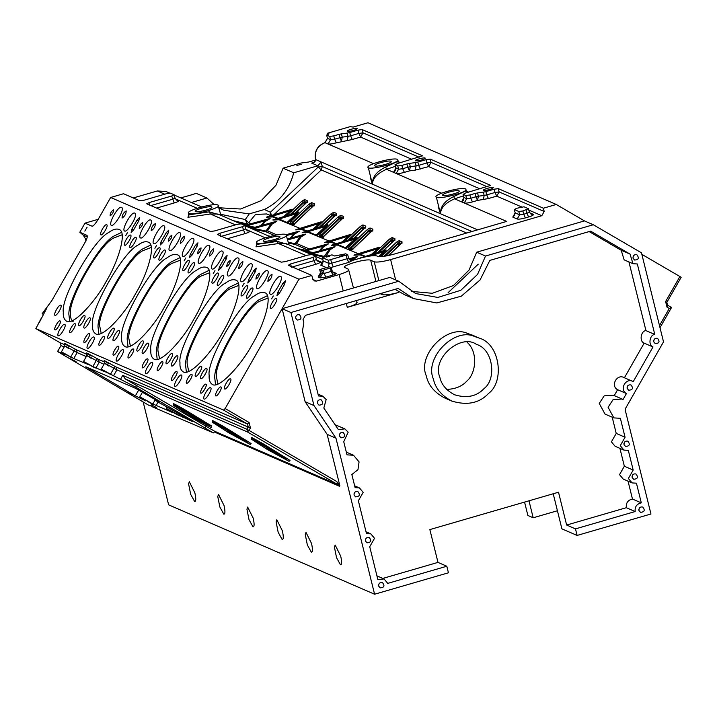 <?xml version="1.0" encoding="UTF-8"?>
<svg xmlns="http://www.w3.org/2000/svg" width="717" height="717" viewBox="0 0 717 717"><rect width="100%" height="100%" fill="white"/><g stroke="black" fill="none" stroke-linecap="round" stroke-linejoin="round"><path stroke-width="1.08" d="M340.055 433.319L339.356 434.914M339.428 435.945C339.473 433.229 340.745 432.091 343.264 432.521C345.782 435.757 345.02 437.513 340.969 437.8L339.428 435.945M366.037 538.324L365.347 539.919M365.41 540.95C365.455 538.234 366.737 537.096 369.246 537.526C371.773 540.761 371.003 542.518 366.961 542.805L365.41 540.95M639.546 507.833L638.847 509.428M638.919 510.459C638.964 507.744 640.245 506.605 642.755 507.036C645.273 510.262 644.511 512.028 640.469 512.314L638.919 510.459M624.624 441.959L623.924 443.563M623.996 444.594C624.041 441.869 625.323 440.731 627.832 441.17C630.351 444.397 629.589 446.153 625.547 446.449L623.996 444.594M654.343 339.159L653.653 340.754M653.716 341.785C653.761 339.069 655.042 337.931 657.552 338.37C660.079 341.597 659.308 343.353 655.266 343.64L653.716 341.785M296.291 315.561L295.601 317.156M295.664 318.187C295.709 315.471 296.99 314.333 299.5 314.772C302.027 317.998 301.265 319.755 297.214 320.051L295.664 318.187M633.658 255.557L632.959 257.161M633.03 258.192C633.075 255.467 634.348 254.329 636.866 254.768C639.385 257.995 638.623 259.751 634.572 260.047L633.03 258.192M627.769 385.737L627.079 387.341M627.142 388.372C627.187 385.647 628.468 384.509 630.987 384.948C633.505 388.175 632.744 389.931 628.692 390.227L627.142 388.372M632.744 474.779L632.053 476.375M632.116 477.405C632.161 474.69 633.443 473.543 635.952 473.982C638.48 477.208 637.709 478.974 633.667 479.261L632.116 477.405M379.266 583.396L378.567 585M378.63 586.031C378.684 583.306 379.956 582.168 382.475 582.607C384.993 585.834 384.231 587.59 380.18 587.886L378.63 586.031M354.673 492.382L353.974 493.977M354.037 495.008C354.09 492.292 355.363 491.154 357.882 491.593C360.4 494.82 359.638 496.576 355.587 496.863L354.037 495.008M318.043 400.669L317.353 402.264M317.416 403.295C317.461 400.579 318.742 399.441 321.252 399.871C323.779 403.106 323.008 404.863 318.966 405.15L317.416 403.295M214.159 431.885L339.508 486.287L339.858 485.776L327.131 434.35L305.119 401.699L282.104 308.686L389.887 277.398L398.724 281.234L415.663 293.54L437.863 297.438L460.807 290.295L477.558 274.405L485.517 256.032L593.3 224.744L641.482 252.823L663.512 341.857L625.466 408.565L625.242 410.115L650.955 513.999L577.104 535.438L575.482 528.877L635.181 511.544C634.688 506.802 636.732 503.908 641.303 502.877L636.436 483.186L632.071 482.917L628.379 478.49L633.183 470.056L628.316 450.375L623.951 450.106L620.259 445.678L625.063 437.245L620.375 418.298L613.842 417.894L608.088 407.274L613.044 399.692L622.042 399.002L623.037 399.512L626.443 393.543C618.905 389.591 626.084 377.017 633.236 381.623L653.008 346.965C648.034 345.451 649.557 334.74 654.782 334.445L637.341 263.973L632.986 263.704L630.028 254.087L590.647 231.143L489.845 260.405L480.049 279.988L461.309 296.175L436.805 302.941L413.476 298.577L398.114 288.449L305.433 315.355L303.031 319.567L303.847 322.847L302.44 331.12L318.482 395.954L322.847 396.214L326.163 399.53L323.833 408.045L338.388 429.635L344.85 428.865L348.175 432.181L343.739 441.726L346.992 454.856L353.526 455.25L359.074 461.891L357.971 469.68L351.859 474.537L355.112 487.668L359.468 487.927L363.169 492.364L358.357 500.789L366.477 533.609L370.841 533.869L374.534 538.297L369.73 546.73L377.85 579.542L384.061 578.951L387.763 583.378L446.816 566.233L448.439 572.793L374.588 594.232L335.968 438.186L313.965 405.535L290.941 312.522L398.724 281.234M413.476 298.577L404.639 294.741L395.049 289.336M411.343 291.398L432.315 293.289L453.458 285.536L469.035 270.085L476.68 252.196L584.463 220.908L593.3 224.744M476.68 252.196L485.517 256.032M339.858 485.776L336.73 481.51L249.095 430.442L246.854 429.214L247.544 432.001L250.457 428.058L249.077 422.483L225.147 408.547L282.104 308.686L290.941 312.522M305.119 401.699L313.965 405.535M327.131 434.35L335.968 438.186M382.824 578.413L437.979 562.397L446.816 566.233M335.072 424.706L344.85 428.865M632.986 263.704L624.149 259.868L621.182 250.251L630.028 254.087M621.182 250.251L589.141 231.582M614.2 395.676L617.597 389.707C610.068 385.755 617.238 373.181 624.399 377.787L644.171 343.129C639.197 341.615 640.711 330.904 645.945 330.609L654.782 334.445M645.945 330.609L628.952 261.956M644.171 343.129L653.008 346.965M617.597 389.707L626.443 393.543M623.736 377.456L633.236 381.623M613.842 417.894L604.996 414.059L599.251 403.438L604.198 395.856L613.196 395.166L622.042 399.002M623.951 450.106L615.114 446.27L611.413 441.842L616.226 433.409L625.063 437.245M616.226 433.409L612.21 417.195M632.071 482.917L623.234 479.081L619.533 474.654L624.346 466.22L633.183 470.056M624.346 466.22L619.927 448.358M437.979 562.397L429.859 529.585L558.516 492.229L566.636 525.041L626.335 507.708C625.851 502.967 627.895 500.072 632.466 499.041L641.303 502.877M632.466 499.041L628.047 481.17M626.335 507.708L635.181 511.544M566.636 525.041L575.482 528.877M528.868 210.099L541.801 215.709L390.622 259.599C382.636 261.75 377.169 262.485 374.22 261.804L378.872 280.598M541.801 215.709L544.203 211.488L499.122 191.923L495.026 192.479L496.72 196.144L499.122 191.923L498.315 188.643L494.21 189.198L495.026 192.479L486.709 194.89L488.402 198.555L496.72 196.144L521.591 206.935M498.315 188.643L543.396 208.208L544.203 211.488M543.396 208.208L556.258 204.47L584.463 220.908M641.858 254.356L679.895 276.52L665.609 301.552L666.989 307.127L669.266 308.453L659.488 325.59M282.104 308.686L298.935 279.182L311.805 275.445L288.288 265.245L290.627 263.928L313.141 257.385L313.947 260.674L291.434 267.208L290.627 263.928M344.492 267.298L348.489 269.269C349.806 270.434 346.696 272.191 339.159 274.539L316.645 281.073L314.467 280.947L312.612 278.734L311.805 275.445M356.609 302.081C357.926 303.246 354.816 305.003 347.279 307.351L398.742 292.411C390.765 294.57 385.289 295.305 382.34 294.615L380.153 293.665M444.746 397.998C434.377 392.513 428.228 385.128 426.292 375.86C417.007 355.085 447.291 323.914 467.511 333.432L472.118 335.027M446.7 389.394C455.376 389.089 462.08 386.329 466.794 381.112C475.9 373.674 478.463 352.361 467.134 342.314M577.104 535.438L561.895 528.841L553.219 493.762M528.985 500.798L533.188 517.782L557.423 510.746M533.188 517.782L527.882 515.478L524.566 502.088M439.799 377.061C441.34 384.473 446.261 390.38 454.56 394.771C466.875 398.5 476.697 396.438 484.02 388.587C496.935 379.105 493.126 349.018 476.455 344.393C461.103 333.253 431.571 358.088 439.799 377.061M433.364 378.935C424.079 358.15 454.363 326.979 474.582 336.506L479.189 338.092C500.027 343.873 504.795 381.489 488.644 393.337C479.485 403.151 467.215 405.732 451.818 401.072C441.448 395.578 435.3 388.202 433.364 378.935M314.27 162.257L311.671 163.091C314.413 162.687 315.686 161.495 315.489 159.488L315.453 159.335M273.822 214.795L321.261 169.929L318.178 167.07L322.274 166.523L321.144 161.943L315.489 159.488C314.351 151.341 317.55 145.721 325.106 142.629L327.508 138.417L326.629 135.065L327.472 138.256M329.703 136.436L330.519 139.716L334.615 139.17L336.309 142.835L347.207 140.577L348.05 136.364L342.251 137.144L341.435 133.864L338.908 134.411L341.409 141.357L342.251 137.144L334.615 139.17L333.799 135.889L329.703 136.436L326.701 135.137L329.031 133.819L327.615 133.201L350.129 126.667L353.185 127.061L367.982 122.768L556.258 204.47M370.492 178.049L372.41 184.197L368.35 167.787C371.729 169.983 400.391 162.508 397.827 159.882C397.039 156.324 367.355 163.879 367.83 167.303M395.901 161.827L398.742 162.024L398.15 161.191L385.692 167.034C376.613 171.363 372.186 177.081 372.41 184.197L321.144 161.943L317.855 165.779L293.71 172.788L283.098 168.19L275.982 185.264L261.266 200.59L240.527 209.014L219.061 207.778M225.147 408.547L223.596 410.106L247.526 424.043L248.216 426.83L246.854 429.214L122.75 375.358L125.305 378.943L214.069 430.953M45.664 309.448L42.106 313.795L51.893 300.504L85.198 242.113C87.169 238.411 87.725 236.144 86.882 235.293L87.124 235.499M374.588 594.232L168.629 504.849L143.185 402.022M152.138 406.306L148.715 405.239L67.488 357.38M194.845 492.794C196.144 498.656 196.073 501.559 194.63 501.488L190.677 494.345L188.589 483.867L189.315 481.752L194.845 492.794M224.009 505.458C225.308 511.32 225.237 514.214 223.794 514.152L219.841 507.009L217.762 496.531L218.488 494.416L224.009 505.458M253.182 518.113C254.481 523.975 254.41 526.878 252.967 526.807L249.014 519.664L246.935 509.187L247.661 507.071L253.182 518.113M282.355 530.777C283.654 536.639 283.582 539.534 282.139 539.471L278.178 532.328L276.099 521.851L276.825 519.735L282.355 530.777M311.519 543.432C312.818 549.294 312.746 552.198 311.303 552.126L307.351 544.983L305.272 534.506L305.998 532.39L311.519 543.432M340.692 556.096C341.991 561.958 341.919 564.853 340.476 564.79L336.524 557.647L334.445 547.17L335.171 545.054L340.692 556.096M67.443 357.362L57.602 351.545L60.999 345.576L64.225 346.983M152.255 406.781L213.048 432.736L213.576 432.898L214.598 431.114M87.107 227.164L84.821 231.125L87.107 227.164M92.995 225.945L92.457 226.214M98.193 219.312L84.991 223.139L92.063 226.214C93.434 226.142 95.621 223.587 98.641 218.551L110.66 197.471L123.53 193.733L139.788 200.796L143.893 200.249L166.407 193.707L170.503 193.16L174.159 194.8L174.975 198.08L172.519 199.29L150.005 205.833L149.19 202.544L146.743 203.753M191.242 194.952L180.783 197.892M191.251 194.961L191.735 194.71L191.251 194.961M214.249 204.73L206.908 197.991L196.306 193.384L191.735 194.71M206.908 197.991L191.394 202.499M87.017 235.373L79.811 232.227L83.28 235.194L85.368 238.627L85.968 241.046M48.774 336.148L49.616 336.64M679.895 276.52L681.15 277.309L666.864 302.341L665.609 301.552M49.061 336.318L35.85 328.619L41.389 318.016M49.294 336.452L60.47 342.986L60.999 345.576L57.521 351.518L65.623 354.709C58.982 350.577 60.694 351.321 70.759 356.932L73.752 358.554L77.149 352.594L86.318 356.573M315.489 160.061L308.893 161.979L300.683 163.082L283.098 168.19M296.883 165.466L301.239 164.301L296.883 165.466M293.71 172.788C289.435 189.611 279.657 201.844 264.394 209.498L249.238 213.899L223.847 210.287L219.097 207.903M84.991 223.139L79.811 232.227M327.911 134.402L327.615 133.201M133.237 197.955L157.319 190.964L164.749 194.19M169.714 193.088L166.03 191.493L157.319 190.964M326.36 257.071L329.641 256.193L326.36 257.071M339.293 256.39L344.527 254.983L339.293 256.39M442.846 195.463L442.559 195.185C442.29 193.285 458.781 189.091 459.221 191.063C460.646 192.523 444.728 196.682 442.846 195.463M263.533 241.118L263.238 240.849C262.978 238.949 279.469 234.755 279.908 236.727C281.333 238.187 265.407 242.337 263.533 241.118M195.472 211.578L195.176 211.309C194.916 209.409 211.407 205.214 211.847 207.186C213.263 208.647 197.345 212.797 195.472 211.578M374.785 165.923L374.498 165.654C374.229 163.754 390.72 159.55 391.159 161.531C392.584 162.992 376.658 167.142 374.785 165.923M385.692 167.034L386.517 169.284L395.399 166.326M438.553 207.598L440.471 213.738L372.41 184.197C372.715 178.246 377.411 173.272 386.517 169.284L396.169 173.478C397.648 173.819 400.382 173.451 404.37 172.376L409.479 170.888L410.312 166.676L407.776 167.231L409.479 170.888L415.277 170.117L428.658 166.604L431.06 162.392L426.965 162.938L428.658 166.604L479.942 188.858M220.146 214.975L209.212 211.865L210.422 214.007L218.031 214.06M465.978 191.403L466.803 191.564L466.211 190.731L453.753 196.566C444.674 200.894 440.247 206.621 440.471 213.738L436.411 197.327C439.79 199.523 468.452 192.048 465.889 189.422C465.1 185.864 435.416 193.42 435.891 196.834M453.753 196.566L454.578 198.824L463.46 195.866M477.621 229.861L440.471 213.738C440.776 207.778 445.481 202.812 454.578 198.824L464.24 203.01C465.709 203.359 468.443 202.992 472.44 201.916L477.54 200.428L478.373 196.216L475.846 196.763L477.54 200.428L488.402 198.555M288.207 244.515L277.273 241.405L278.483 243.547L286.101 243.601L311.142 254.463M257.098 242.991C261.436 245.447 291.971 236.574 286.047 234.584C281.709 232.129 251.174 240.993 257.098 242.991L256.578 242.498L256.776 244.829L257.43 244.3M288.987 244.855L286.047 234.584M189.037 213.451C193.375 215.907 223.91 207.043 217.986 205.044C213.648 202.588 183.113 211.452 189.037 213.451L188.517 212.958L188.705 215.288L189.36 214.759M220.926 215.315L217.986 205.044M415.457 160.841L415.286 160.68C415.125 159.541 425.011 157.023 425.28 158.206C423.003 159.882 419.723 160.76 415.457 160.841M483.518 190.381L483.348 190.22C483.186 189.073 493.072 186.563 493.341 187.737C491.064 189.422 487.793 190.301 483.518 190.381M347.395 131.301L347.216 131.139C347.064 130.001 356.949 127.483 357.218 128.666C354.942 130.351 351.662 131.229 347.395 131.301M251.022 223.686L248.682 222.664L245.322 219.536L247.114 223.614L248.682 222.664L255.548 214.428L266.751 213.953L270.82 215.718M271.564 215.485L270.399 212.25L270.085 215.396M466.668 233.034L321.261 169.929L322.274 166.523L471.992 231.492M448.098 292.67L478.257 264.161M379.84 256.614L384.393 252.312L386.239 250.072L385.576 250.206M373.01 254.042L379.526 247.159L371.209 254.598M355.22 239.648L357.075 237.417L356.412 237.551L345.388 247.795L337.393 244.336L331.317 245.357L337.456 245.089L337.393 244.336L354.601 239.084L355.22 239.648L346.006 248.369L345.388 247.795M343.846 241.387L350.353 234.495L342.036 241.943M326.047 226.993L325.428 226.42L316.215 235.131L316.833 235.705L326.047 226.993L327.902 224.753L327.239 224.887M314.673 228.723L321.18 221.84L312.863 229.279M296.883 214.329L298.729 212.098L298.066 212.232L287.051 222.476L279.056 219.017L272.971 220.038L279.11 219.769L279.056 219.017L296.264 213.765L296.883 214.329L287.669 223.05L287.051 222.476M285.5 216.068L290.34 211.497L292.195 209.256L291.532 209.391M262.171 225.255L265.29 221.472L270.148 218.551L264.707 220.881L261.042 225.568M276.896 234.916L267.513 230.838L271.833 224.313L276.69 221.392L271.241 223.713L265.917 231.044L253.917 228.49L251.022 228.463L276.511 221.32L250.842 228.382L275.74 221.517M291.344 237.91L294.463 234.136L299.312 231.215L293.871 233.536L290.206 238.223M309.359 249.005L296.677 243.502L301.006 236.977L305.854 234.056L300.414 236.377L295.09 243.699L288.351 242.265M320.508 250.574L323.636 246.791L328.485 243.87L323.044 246.2L319.379 250.887M325.993 256.22L330.178 249.633L335.027 246.711L329.587 249.032L324.254 256.363L312.253 253.809L309.359 253.782L334.848 246.63L309.188 253.701L334.086 246.836M351.706 260.495L357.658 256.534L352.208 258.855L350.73 260.316M362.811 257.475L361.655 257.779M379.696 247.231L353.938 255.18L360.086 254.911L360.024 254.159L355.22 254.652M354.969 254.723L379.526 247.159M350.532 234.576L324.774 242.516L330.913 242.247L330.851 241.495L326.056 241.996M325.796 242.059L350.353 234.495M327.902 224.753L302.144 232.693L308.283 232.425L308.229 231.672L303.425 232.174M303.174 232.236L327.454 224.833L325.428 226.42L308.229 231.672L316.215 235.131M321.359 221.911L295.601 229.861L301.74 229.592L301.687 228.84L296.883 229.332M296.623 229.404L321.18 221.84M292.195 209.256L266.437 217.197L272.577 216.928L272.514 216.175L267.71 216.677M267.459 216.74L291.747 209.337L283.699 216.624M245.474 225.963L247.401 226.393L247.374 225.649L244.479 225.622L269.968 218.479L244.3 225.541L269.207 218.676M252.008 228.804L253.943 229.234L253.917 228.49L271.241 223.713L271.833 224.313M303.811 251.282L305.738 251.712L305.72 250.968L302.816 250.941L328.305 243.798L302.646 250.86L327.544 243.995M310.353 254.123L312.28 254.553L312.253 253.809L329.587 249.032L330.178 249.633M522.89 210.959L518.794 211.515L519.601 214.795L515.182 212.877L512.78 217.09L517.199 219.008L519.601 214.795L523.706 214.24L525.4 217.905L528.617 216.973L526.923 213.308L523.706 214.24L522.89 210.959L528.438 208.71L529.37 212.098L531.1 214.204L533.278 214.338L528.859 212.42M514.833 215.441L514.179 215.772L515.182 212.877L514.367 209.597L516.706 208.28L524.019 206.792L528.438 208.71M518.794 211.515L514.259 209.481L515.12 212.617M344.958 267.737C339.688 265.962 366.835 258.084 370.689 260.262L374.22 261.804M348.489 269.269L353.472 287.974M330.985 267.468L348.767 262.404L352.639 260.379L360.4 258.129C368.386 255.978 373.853 255.243 376.801 255.933L377.68 256.31C380.637 257 386.105 256.265 394.09 254.114L506.668 221.428L464.24 203.01L466.642 198.797L463.926 197.39M419.131 157.211L362.999 132.851L362.184 129.571L358.088 130.118L358.903 133.398L350.586 135.818L352.28 139.483L360.597 137.064L362.999 132.851L358.903 133.398L360.597 137.064L411.872 159.317M483.339 199.649L484.172 195.436L486.709 194.89L485.893 191.609L483.366 192.156L484.172 195.436L478.373 196.216L477.567 192.936L475.03 193.482L475.846 196.763L470.737 198.25L472.44 201.916M469.931 194.961L465.826 195.517L466.642 198.797L470.737 198.25L469.931 194.961L475.03 193.482M463.281 200.258L461.587 201.862L463.989 197.65L463.057 194.253L463.872 197.534L462.985 200.545L463.639 200.213M465.826 195.517L463.173 194.361L465.512 193.043L490.419 185.452M490.473 185.3L430.254 159.111L426.149 159.658L426.965 162.938L418.647 165.349L420.341 169.015M415.277 170.117L416.111 165.905L418.647 165.349L417.832 162.069L415.295 162.616L416.111 165.905L410.312 166.676L409.497 163.395L406.969 163.942L407.776 167.231L402.676 168.71L404.37 172.376M441.573 193.178L396.169 173.478L398.58 169.257L402.676 168.71L401.87 165.43L397.765 165.977L398.58 169.257L395.865 167.85M395.219 170.718L393.525 172.322L395.927 168.11L394.995 164.713L395.811 168.002L394.924 171.005L395.569 170.673M397.765 165.977L395.112 164.829L397.451 163.512L422.358 155.912M422.412 155.759L362.184 129.571M349.771 132.537L347.234 133.084L348.05 136.364L350.586 135.818L349.771 132.537L358.088 130.118M477.567 192.936L483.366 192.156M485.893 191.609L494.21 189.198M333.799 135.889L338.908 134.411M352.639 260.379L350.317 260.163M322.39 263.757L320.759 265.156L323.161 260.943L322.354 257.663L323.752 256.865L331.998 254.858L334.651 256.005L345.719 253.818L347.664 254.669L328.359 260.271L322.283 257.591L323.125 260.782M348.543 258.012L347.727 254.732L348.543 258.012L349.896 259.939M146.86 203.861L210.502 231.483L214.607 230.937L237.121 224.394L241.217 223.847L244.757 225.38L245.689 228.777L243.233 229.978L220.719 236.52L219.913 233.24L217.457 234.441M217.574 234.558L281.216 262.171L285.321 261.624L307.835 255.091L311.94 254.535L315.588 256.184L316.403 259.464L313.947 260.674L315.65 264.34C319.415 263.157 320.965 262.279 320.311 261.705L322.964 262.852M315.471 256.068L313.141 257.385M244.757 225.38L242.427 226.697L219.913 233.24M174.043 194.692L171.713 196.01L149.19 202.544M332.168 270.936L331.317 267.611L323.304 270.192L321.664 270.408L319.719 269.565L329.372 266.76L331.362 267.647L332.168 270.936L333.979 273.105L336.156 273.24L332.885 272.308M319.71 275.776L318.124 277.058L320.069 277.909L325.814 277.138L324.12 273.473L322.48 273.688L320.535 272.845L319.674 269.52L320.508 272.738M401.87 165.43L406.969 163.942M409.497 163.395L415.295 162.616M417.832 162.069L426.149 159.658M341.435 133.864L347.234 133.084M290.34 211.497L289.722 210.923L272.514 216.175L278.008 218.353M291.523 209.409L292.016 209.176M265.29 221.472L264.707 220.881L247.374 225.649L254.911 227.253M319.513 224.152L318.895 223.579L301.687 228.84L307.181 231.017M294.463 234.136L293.871 233.536L286.683 235.517M301.006 236.977L300.414 236.377L287.759 239.863M327.239 224.905L327.723 224.681M348.677 236.816L348.059 236.243L330.851 241.495L336.345 243.672M323.636 246.791L323.044 246.2L305.72 250.968L313.248 252.572M377.85 249.471L377.232 248.898L360.024 254.159L365.518 256.336M352.8 259.455L352.208 258.855L349.484 259.608M384.393 252.312L383.774 251.739L378.684 256.552M386.239 250.072L383.774 251.739L369.578 256.077M385.576 250.224L360.31 257.941L386.069 250M313.517 205.716L312.02 205.071L310.676 205.86L311.913 206.998L311.689 202.642L309 204.211L291.156 221.087L289.883 223.274L292.715 224.493L295.404 222.933L313.239 206.057L314.521 203.87L311.689 202.642M306.446 202.651L304.949 202.006L303.605 202.786L304.842 203.933L304.617 199.577L301.929 201.145L286.459 215.772M335.61 215.306L334.122 214.661L332.778 215.45L334.014 216.588L333.79 212.241L331.102 213.8L315.623 228.436M342.681 218.38L341.193 217.735L339.849 218.515L341.086 219.662L340.862 215.306L338.173 216.875L320.329 233.751L319.056 235.929L321.879 237.157L324.568 235.588L342.412 218.712L343.685 216.534L340.862 215.306M323.026 236.7L322.005 235.391L321.368 236.476M364.783 227.97L363.286 227.325L361.942 228.105L363.178 229.252L362.954 224.896L360.266 226.464L344.796 241.091M371.854 231.035L370.357 230.39L369.013 231.17L370.25 232.317L370.026 227.961L367.337 229.53L349.493 246.406L348.22 248.584L351.052 249.812L353.741 248.243L371.585 231.376L372.858 229.189L370.026 227.961M352.19 249.364L351.178 248.046L350.532 249.14M393.947 240.625L392.459 239.98L391.115 240.769L392.351 241.907L392.127 237.551L389.439 239.12L373.969 253.755M401.018 243.699L399.53 243.045L398.186 243.834L399.423 244.981L399.199 240.625L396.51 242.194L381.301 256.569M293.853 224.045L292.832 222.727L292.195 223.821M669.266 308.453L671.506 307.521L660.007 327.678M336.73 481.51L338.603 485.059L214.544 431.222M213.048 432.736L135.638 387.108L110.535 374.193C100.47 368.583 98.758 367.848 105.399 371.971L92.851 366.521C82.787 360.911 81.075 360.176 87.716 364.299L73.752 358.554M104.216 360.812L104.557 363.259L101.16 369.228L105.399 371.971M86.542 353.14L86.882 355.587L83.477 361.556L87.716 364.299M64.44 343.551L64.781 345.997L61.384 351.957L65.623 354.709M71.548 357.595L66.197 354.709L71.548 357.595M76.065 361.673L70.723 358.796L76.065 361.673M133.039 394.879L127.698 391.993L133.039 394.879M156.647 407.659L151.305 404.782L156.647 407.659M152.882 404.334L147.532 401.448L152.882 404.334M179.402 415.842L174.052 412.956L179.402 415.842M198.851 424.285L193.5 421.399L198.851 424.285M164.372 405.508L159.022 402.622L164.372 405.508M111.323 374.857L105.982 371.971L111.323 374.857M93.649 367.185L88.299 364.299L93.649 367.185M154.935 399.405L154.603 399.996L192.317 421.453L179.367 415.484C165.197 407.579 162.884 406.575 172.439 412.481L152.846 403.976C138.677 396.062 136.373 395.067 145.918 400.973L135.352 395.883L85.843 366.763L135.352 388.247L157.059 400.633L159.022 401.914L154.2 399.871L154.585 399.199M166.864 407.435L166.245 408.511L172.439 412.481M142.495 392.154L139.734 396.994L145.918 400.973M329.264 242.238L329.363 242.687M270.013 449.667L266.168 447.265C259.93 443.348 246.003 435.864 252.958 440.175L267.584 449.649L289.085 461.345L270.013 449.667L271.16 448.725L267.316 446.332C260.638 442.129 245.716 434.117 253.173 438.732M253.191 438.741L251.479 437.603L251.21 438.956L252.958 440.175M227.271 430.388C221.042 426.472 207.114 418.988 214.069 423.299L228.696 432.772L250.197 444.468L227.271 430.388L228.427 429.447C221.75 425.253 206.819 417.231 214.275 421.847L212.59 420.727L212.322 422.08L214.069 423.299M188.383 413.512C182.145 409.586 168.217 402.112 175.172 406.414L189.799 415.896L211.3 427.583L188.383 413.512L189.53 412.571C182.853 408.367 167.93 400.355 175.387 404.971L173.693 403.841L173.424 405.204L175.172 406.414M181.518 410.554L181.84 409.972M221.562 427.233L217.654 425.127L221.562 427.233M182.674 410.348L178.766 408.242L182.674 410.348M260.459 444.11L256.552 442.004L260.459 444.11M237.488 436.922L227.827 431.706L237.488 436.922M198.6 420.037L188.93 414.829L198.6 420.037M276.386 453.798L266.724 448.591L276.386 453.798M35.85 328.619L223.596 410.106M298.935 279.182L110.66 197.471M200.841 378.657L200.796 378.639C198.959 377.823 204.928 367.14 206.666 368.547C208.772 369.255 202.481 379.714 200.841 378.657M270.614 308.543L270.569 308.516C268.732 307.71 274.701 297.017 276.439 298.433C278.546 299.141 272.254 309.601 270.614 308.543M224.708 389.017L224.663 388.99C222.826 388.184 228.795 377.5 230.533 378.908C232.64 379.616 226.348 390.075 224.708 389.017M246.747 298.182L246.702 298.155C244.864 297.349 250.833 286.666 252.572 288.073C254.678 288.781 248.387 299.24 246.747 298.182M252.223 344.438C241.521 364.783 218.389 390.147 212.017 384.187C209.812 382.6 208.862 379.643 209.158 375.305C206.487 361.001 239.783 302.628 254.472 295.852C258.774 292.626 262.359 291.64 265.218 292.877C273.141 295.637 263.704 325.679 252.223 344.438M223.05 331.774C212.357 352.119 189.216 377.483 182.844 371.523C180.639 369.945 179.689 366.979 179.985 362.65C177.314 348.345 210.619 289.964 225.308 283.197C229.601 279.971 233.186 278.976 236.054 280.222C243.977 282.982 234.531 313.015 223.05 331.774M193.886 319.119C183.185 339.464 160.043 364.828 153.68 358.867C151.475 357.281 150.516 354.323 150.812 349.986C148.15 335.681 181.446 277.309 196.135 270.533C200.437 267.307 204.013 266.321 206.881 267.558C214.804 270.318 205.358 300.36 193.886 319.119M164.713 306.455C154.021 326.8 130.879 352.164 124.507 346.203C122.302 344.626 121.352 341.659 121.648 337.331C118.977 323.026 152.282 264.645 166.971 257.878C171.264 254.652 174.849 253.657 177.708 254.902C185.631 257.663 176.194 287.696 164.713 306.455M135.54 293.8C124.848 314.145 101.706 339.508 95.334 333.548C93.138 331.962 92.179 329.004 92.475 324.667C89.804 310.362 123.109 251.99 137.798 245.214C142.091 241.996 145.676 241.002 148.544 242.238C156.467 244.999 147.021 275.041 135.54 293.8M106.376 281.136C95.675 301.481 72.534 326.844 66.17 320.884C63.965 319.307 63.006 316.349 63.302 312.012C60.64 297.707 93.936 239.326 108.626 232.559C112.927 229.332 116.504 228.338 119.372 229.583C127.294 232.344 117.857 262.377 106.376 281.136M171.668 366.002L171.623 365.975C169.786 365.168 175.755 354.485 177.502 355.892C179.608 356.6 173.308 367.059 171.668 366.002M241.441 295.879L241.396 295.852C239.559 295.046 245.528 284.362 247.275 285.769C249.373 286.477 243.081 296.937 241.441 295.879M195.535 376.353L195.49 376.335C193.653 375.52 199.622 364.836 201.369 366.244C203.467 366.961 197.175 377.411 195.535 376.353M217.574 285.518L217.529 285.5C215.692 284.685 221.661 274.002 223.408 275.409C225.514 276.126 219.214 286.576 217.574 285.518M142.504 353.338L142.45 353.32C140.622 352.504 146.582 341.821 148.329 343.228C150.436 343.936 144.144 354.395 142.504 353.338M212.277 283.224L212.223 283.197C210.395 282.39 216.355 271.707 218.102 273.114C220.209 273.822 213.917 284.282 212.277 283.224M166.371 363.698L166.317 363.671C164.489 362.865 170.449 352.181 172.197 353.589C174.303 354.297 168.011 364.756 166.371 363.698M188.41 272.863L188.356 272.836C186.528 272.03 192.488 261.346 194.235 262.754C196.341 263.462 190.05 273.921 188.41 272.863M113.331 340.683L113.286 340.656C111.449 339.849 117.418 329.166 119.156 330.573C121.263 331.281 114.971 341.74 113.331 340.683M183.104 270.56L183.059 270.533C181.222 269.726 187.191 259.043 188.93 260.45C191.036 261.158 184.744 271.618 183.104 270.56M137.198 351.034L137.153 351.016C135.316 350.201 141.285 339.517 143.024 340.925C145.13 341.642 138.838 352.092 137.198 351.034M159.237 260.199L159.192 260.181C157.355 259.366 163.324 248.682 165.062 250.09C167.169 250.807 160.877 261.257 159.237 260.199M84.158 328.019L84.113 328.001C82.276 327.185 88.245 316.502 89.992 317.909C92.099 318.626 85.807 329.076 84.158 328.019M153.931 257.905L153.886 257.878C152.049 257.071 158.018 246.388 159.766 247.795C161.872 248.503 155.571 258.962 153.931 257.905M108.025 338.379L107.98 338.352C106.143 337.546 112.112 326.862 113.86 328.269C115.966 328.978 109.665 339.437 108.025 338.379M130.064 247.544L130.019 247.517C128.182 246.711 134.151 236.027 135.898 237.435C138.005 238.143 131.713 248.602 130.064 247.544M54.994 315.363L54.94 315.337C53.112 314.53 59.081 303.847 60.82 305.254C62.926 305.962 56.634 316.421 54.994 315.363M124.767 245.241L124.713 245.214C122.885 244.407 128.845 233.724 130.593 235.131C132.699 235.839 126.407 246.298 124.767 245.241M78.861 325.715L78.807 325.697C76.979 324.882 82.939 314.198 84.687 315.605C86.793 316.322 80.501 326.782 78.861 325.715M100.9 234.88L100.846 234.862C99.018 234.047 104.987 223.363 106.725 224.771C108.832 225.488 102.54 235.947 100.9 234.88M124.597 231.035L124.507 230.999C121.272 229.565 131.811 210.699 134.886 213.2C138.587 214.464 127.492 232.908 124.597 231.035M58.256 335.744L58.202 335.717C56.15 334.812 62.827 322.856 64.772 324.442C67.12 325.249 60.085 336.927 58.256 335.744M69.952 332.634L69.907 332.616C68.285 331.899 73.555 322.471 75.097 323.717C76.943 324.353 71.395 333.566 69.952 332.634M122.078 218.049L122.051 218.031C122.168 214.876 123.548 212.501 126.201 210.915C126.147 213.917 124.776 216.292 122.078 218.049M125.735 235.624L127.447 232.649L125.735 235.624M110.113 215.826L110.086 215.817C110.185 213.182 111.341 211.201 113.546 209.884C113.501 212.384 112.354 214.365 110.113 215.826L110.086 215.817M54.994 329.865L54.949 329.838C53.327 329.13 58.597 319.692 60.138 320.947C61.985 321.575 56.437 330.797 54.994 329.865M133.694 229.781L131.112 232.38L131.928 229.01L137.028 220.074L139.609 217.475L138.793 220.836L133.694 229.781M111.341 225.281L111.252 225.246C108.016 223.812 118.556 204.945 121.63 207.446C125.332 208.71 114.227 227.155 111.341 225.281M153.77 243.699L153.68 243.655C150.445 242.229 160.984 223.354 164.059 225.855C167.76 227.128 156.656 245.564 153.77 243.699M87.42 348.399L87.366 348.372C85.323 347.467 91.991 335.52 93.945 337.107C96.284 337.904 89.258 349.582 87.42 348.399M99.116 345.298L99.08 345.271C97.458 344.563 102.728 335.126 104.261 336.381C106.116 337.008 100.568 346.23 99.116 345.298M151.251 230.704L151.215 230.686C151.341 227.531 152.721 225.156 155.365 223.57C155.311 226.581 153.94 228.956 151.251 230.704M154.899 248.279L156.62 245.304L154.899 248.279M139.286 228.49L139.259 228.472C139.358 225.846 140.505 223.865 142.71 222.539C142.665 225.048 141.527 227.029 139.286 228.49M84.158 342.52L84.122 342.502C82.5 341.785 87.77 332.356 89.302 333.602C91.158 334.239 85.61 343.452 84.158 342.52M162.867 242.445L160.25 245.026L161.092 241.674L166.201 232.729L168.782 230.13L167.966 233.5L162.867 242.445M140.505 237.945L140.424 237.901C137.18 236.467 147.72 217.601 150.794 220.101C154.496 221.374 143.4 239.81 140.505 237.945M182.934 256.354L182.853 256.319C179.608 254.885 190.148 236.018 193.223 238.519C196.924 239.783 185.828 258.228 182.934 256.354M116.593 361.063L116.539 361.036C114.487 360.131 121.164 348.175 123.109 349.762C125.457 350.568 118.43 362.246 116.593 361.063M128.289 357.953L128.244 357.935C126.631 357.218 131.901 347.79 133.434 349.036C135.289 349.672 129.732 358.885 128.289 357.953M180.424 243.368L180.388 243.35C180.505 240.195 181.894 237.82 184.538 236.234C184.484 239.236 183.113 241.611 180.424 243.368M184.072 260.943L185.784 257.968L184.072 260.943M168.45 241.145L168.423 241.136C168.522 238.501 169.678 236.52 171.883 235.203C171.838 237.703 170.7 239.684 168.45 241.145M113.331 355.184L113.286 355.157C111.673 354.449 116.943 345.011 118.475 346.266C120.331 346.894 114.774 356.116 113.331 355.184M192.031 255.1L189.449 257.699L190.265 254.329L195.365 245.393L197.955 242.794L197.13 246.155L192.031 255.1M169.678 250.6L169.588 250.556C166.353 249.131 176.893 230.265 179.967 232.765C183.669 234.029 172.573 252.474 169.678 250.6M212.107 269.018L212.017 268.974C208.781 267.54 219.321 248.674 222.395 251.174C226.097 252.447 215.001 270.883 212.107 269.018M145.766 373.718L145.712 373.691C143.66 372.786 150.337 360.839 152.282 362.426C154.621 363.223 147.594 374.901 145.766 373.718M157.462 370.617L157.417 370.59C155.795 369.882 161.065 360.445 162.607 361.7C164.453 362.327 158.905 371.549 157.462 370.617M209.588 256.023L209.552 256.005C209.678 252.85 211.058 250.475 213.711 248.889C213.657 251.9 212.286 254.275 209.588 256.023M213.236 273.598L214.957 270.623L213.236 273.598M197.623 253.809L197.596 253.791C197.695 251.156 198.851 249.184 201.056 247.858C201.011 250.367 199.864 252.348 197.623 253.809M142.504 367.839L142.459 367.821C140.837 367.104 146.107 357.675 147.648 358.921C149.495 359.558 143.947 368.771 142.504 367.839M221.203 267.755L218.586 270.345L219.438 266.993L224.538 258.048L227.119 255.449L226.303 258.819L221.203 267.755M198.842 263.264L198.761 263.22C195.526 261.786 206.066 242.92 209.14 245.42C212.841 246.693 201.737 265.129 198.842 263.264M241.27 281.673L241.19 281.629C237.954 280.204 248.494 261.338 251.568 263.838C255.27 265.102 244.165 283.547 241.27 281.673M174.93 386.382L174.876 386.355C172.824 385.45 179.501 373.494 181.455 375.081C183.794 375.887 176.767 387.565 174.93 386.382M186.626 383.272L186.59 383.254C184.968 382.537 190.238 373.109 191.771 374.355C193.626 374.991 188.078 384.204 186.626 383.272M238.761 268.687L238.725 268.669C238.851 265.505 240.231 263.139 242.875 261.553C242.821 264.555 241.45 266.93 238.761 268.687M242.409 286.262L244.121 283.287L242.409 286.262M226.796 266.464L226.76 266.455C226.868 263.82 228.015 261.839 230.22 260.522C230.175 263.022 229.037 265.003 226.796 266.464M171.668 380.503L171.632 380.476C170.01 379.768 175.28 370.33 176.812 371.585C178.667 372.213 173.12 381.435 171.668 380.503M250.376 280.419L247.786 283.018L248.602 279.648L253.701 270.712L256.292 268.113L255.476 271.474L250.376 280.419M228.015 275.92L227.934 275.875C224.69 274.45 235.23 255.584 238.304 258.084C242.005 259.348 230.91 277.793 228.015 275.92M270.443 294.337L270.363 294.293C267.118 292.859 277.658 273.993 280.732 276.493C284.434 277.766 273.338 296.202 270.443 294.337M204.103 399.037L204.049 399.01C201.997 398.105 208.674 386.158 210.619 387.745C212.967 388.542 205.931 400.22 204.103 399.037M215.799 395.936L215.754 395.909C214.141 395.201 219.411 385.764 220.944 387.019C222.799 387.646 217.242 396.868 215.799 395.936M267.934 281.342L267.898 281.324C268.015 278.169 269.404 275.794 272.048 274.208C271.994 277.21 270.623 279.594 267.934 281.342M271.582 298.917L273.294 295.942L271.582 298.917M255.96 279.128L255.933 279.11C256.032 276.475 257.188 274.503 259.393 273.177C259.348 275.687 258.201 277.667 255.96 279.128M200.841 393.158L200.796 393.14C199.174 392.423 204.444 382.995 205.985 384.24C207.831 384.877 202.284 394.09 200.841 393.158M279.54 293.074L276.932 295.664L277.775 292.312L282.874 283.367L285.456 280.768L284.64 284.138L279.54 293.074M257.188 288.584L257.098 288.539C253.863 287.105 264.403 268.239 267.477 270.739C271.178 272.012 260.083 290.448 257.188 288.584M69.683 321.386L69.002 315.328C66.331 301.023 99.627 242.642 114.317 235.875L121.54 232.398M73.259 321.799C71.171 320.302 70.266 317.497 70.553 313.392C68.016 299.84 99.564 244.533 113.483 238.116L122.105 234.782M98.856 334.05L98.166 327.983C95.495 313.679 128.8 255.306 143.49 248.53L150.713 245.053M101.205 333.369L99.717 326.047C97.189 312.495 128.737 257.197 142.656 250.78L151.278 247.437M128.029 346.705L127.339 340.647C124.668 326.343 157.973 267.961 172.663 261.194L179.886 257.717M130.377 346.024L128.89 338.711C126.362 325.159 157.91 269.852 171.82 263.435L180.451 260.101M157.193 359.369L156.503 353.302C153.841 338.998 187.137 280.625 201.827 273.849L209.05 270.372M159.55 358.679L158.054 351.366C155.526 337.815 187.074 282.516 200.993 276.099L209.615 272.756M186.366 372.024L185.676 365.966C183.005 351.662 216.31 293.28 230.999 286.513L238.223 283.036M188.714 371.343L187.227 364.03C184.699 350.479 216.247 295.171 230.166 288.754L238.788 285.42M215.53 384.688L214.849 378.621C212.178 364.317 245.474 305.944 260.172 299.168L267.396 295.691M217.887 383.998L216.4 376.685C213.872 363.134 245.42 307.826 259.33 301.418L267.961 298.075M264.394 209.498L270.399 212.25L318.178 167.07L317.855 165.779L311.671 163.091L313.446 162.58M395.65 279.899L390.622 259.599M339.159 274.539L343.219 290.95M346.32 303.479L347.279 307.351M398.742 292.411L398.544 291.613M373.512 163.637L324.944 142.674M336.309 142.835C332.321 143.911 329.587 144.278 328.108 143.938L330.519 139.716L327.436 138.354L325.016 142.62C317.398 145.659 314.198 151.26 315.417 159.425C315.265 161.262 314.36 162.4 312.693 162.849M125.305 378.943L247.544 432.001L338.603 485.059L339.508 486.287M251.111 443.536L228.427 429.447M208.853 425.029L211.551 425.907L189.53 412.571M290 460.413L271.16 448.725M39.363 322.354L46.874 307.907M85.368 238.627L86.614 239.164M83.28 235.194L87.259 236.924M42.984 314.18L42.106 313.795M400.615 162.589L398.007 161.746M209.212 211.865L189.36 214.759L188.84 214.266M188.858 214.921L187.917 217.287L210.422 214.007L235.463 224.878M175.253 198.815L197.157 208.253M245.922 229.413L265.218 237.793M468.676 192.129L466.068 191.278M277.273 241.405L257.421 244.3L256.901 243.807M256.919 244.461L255.978 246.827L278.483 243.547L306.177 255.566M316.636 260.101L320.311 261.705L318.133 261.571L316.403 259.464M227.289 238.77L244.936 233.643C248.7 232.469 250.251 231.591 249.597 231.008L247.419 230.883L245.689 228.777M156.575 208.082L174.222 202.956C177.986 201.782 179.537 200.903 178.883 200.321L176.705 200.186L174.975 198.08M249.238 213.899L245.322 219.536L220.675 214.293M233.267 220.666L248.727 224.313M324.765 225.64L335.341 215.647L336.614 213.46L333.79 212.241M353.938 238.304L364.514 228.302L365.787 226.124L362.954 224.896M383.111 250.959L393.678 240.966L394.959 238.779L392.127 237.551M388.65 255.476L400.749 244.031L402.031 241.853L399.199 240.625M295.601 212.985L306.168 202.983L307.45 200.805L304.617 199.577M286.244 234.683L299.312 231.215L286.37 234.773M287.535 238.967L305.854 234.056L287.562 239.093M356.716 256.659L348.928 258.936M360.086 254.911L364.863 256.534M337.456 245.089L358.33 253.693M356.896 237.336L331.317 245.357L357.075 237.417M330.913 242.247L335.699 243.879M308.283 232.425L329.157 241.037M301.74 229.592L306.526 231.215M279.11 219.769L299.984 228.373M298.559 212.017L272.801 219.958L298.729 212.098M272.577 216.928L277.354 218.56M247.401 226.393L253.397 227.665M253.943 229.234L265.944 231.788L274.279 235.4M288.548 243.045L295.117 244.443L307.064 249.633M305.738 251.712L311.734 252.984M312.28 254.553L324.281 257.107L324.254 256.363M246.809 224.842L239.102 223.202M311.456 253.065L304.51 251.586M305.155 250.161L297.438 248.521M270.363 236.305L268.266 235.857M253.11 227.746L246.173 226.267M514.474 215.485L512.78 217.09M517.199 219.008C518.678 219.348 521.411 218.99 525.4 217.905M526.108 210.027L526.923 213.308L529.37 212.098M528.617 216.973C532.381 215.799 533.941 214.921 533.278 214.338M316.645 281.073L312.881 279.442M298.003 269.458L315.65 264.34M320.759 265.156L326.773 267.764M325.814 277.138L332.885 275.077C335.529 274.261 336.614 273.643 336.156 273.24M347.207 140.577L352.28 139.483M487.202 186.752L431.06 162.392L430.254 159.111M328.287 266.841L329.175 263.551L323.098 260.871C322.767 263.489 322.435 264.537 322.094 264.017L322.668 263.748M333.333 266.885L331.63 263.22L329.175 263.551L328.359 260.271M348.767 262.404L347.073 258.738L331.63 263.22L330.824 259.939M348.525 257.977L347.073 258.738L346.257 255.458M174.222 202.956L171.713 196.01M244.936 233.643L242.427 226.697M321.664 270.408L322.48 273.688L320.069 277.909M319.943 275.776L319.423 276.018C319.872 276.377 320.23 275.31 320.481 272.801L318.124 277.058M333.091 272.514L334.212 272.388M332.15 270.99L333.979 273.105M332.123 270.892L331.191 271.411L332.885 275.077M330.385 268.131L331.191 271.411L324.12 273.473L323.304 270.192M266.706 230.569L267.513 230.838L265.944 231.788L265.917 231.044M295.87 243.224L296.677 243.502L295.117 244.443L295.09 243.699M325.805 256.274L325.043 255.888M291.156 221.087L292.393 222.234L310.237 205.358L309 204.211M289.883 223.274L291.756 223.328L292.393 222.234L292.832 222.727L310.676 205.86L310.237 205.358L311.581 204.578L314.413 205.806L314.521 203.87M294.588 224.555L292.715 224.493M290.071 214.67L303.166 202.293L301.929 201.145M291.496 214.24L303.605 202.786L303.166 202.293L304.51 201.504L307.342 202.732L307.45 200.805M319.244 227.334L332.338 214.948L331.102 213.8M320.669 226.895L332.778 215.45L332.338 214.948L333.683 214.168L336.506 215.396L336.614 213.46M321.879 237.157L323.752 237.21M320.329 233.751L321.566 234.889L339.41 218.022L339.849 218.515L322.005 235.391L321.566 234.889L320.929 235.983L319.056 235.929M343.685 216.534L343.577 218.461L340.754 217.233L339.41 218.022L338.173 216.875M348.408 239.989L361.502 227.612L360.266 226.464M349.833 239.559L361.942 228.105L361.502 227.612L362.847 226.823L365.679 228.051L365.787 226.124M351.052 249.812L352.925 249.875M349.493 246.406L350.73 247.553L368.574 230.677L369.013 231.17L351.178 248.046L350.73 247.553L350.093 248.647L348.22 248.584M372.858 229.189L372.75 231.125L369.918 229.897L368.574 230.677L367.337 229.53M377.581 252.653L390.675 240.267L389.439 239.12M379.006 252.214L391.115 240.769L390.675 240.267L392.02 239.487L394.843 240.715L394.959 238.779M384.052 256.292L397.747 243.341L396.51 242.194M385.19 256.121L398.186 243.834L397.747 243.341L399.091 242.552L401.914 243.78L402.031 241.853M382.618 251.111L392.531 241.988M388.229 255.566L399.602 245.053M353.454 238.456L363.358 229.332M352.45 249.211L370.429 232.398M324.281 225.792L334.194 216.668M323.277 236.547L341.265 219.743M295.108 213.137L305.021 204.013M294.113 223.892L312.092 207.079M381.973 293.128L382.34 294.615M370.689 260.262L375.932 281.449M671.462 307.432L667.473 305.101L666.864 302.341M667.473 305.101L666.989 307.127M250.457 428.058L116.925 369.855L116.235 367.068L115.043 366.423L113.931 368.233L116.925 369.855L113.528 375.816M116.235 367.068L247.526 424.043L249.077 422.483M115.043 366.423C102.961 359.692 100.909 358.796 108.876 363.743M108.796 366.011C102.155 361.879 103.866 362.623 113.931 368.233L110.535 374.193M104.825 362.112L98.561 359.396L99.251 362.184L104.001 364.245M98.561 359.396L97.36 358.751L96.257 360.561L99.251 362.184L95.845 368.144M97.36 358.751C85.287 352.02 83.235 351.124 91.202 356.071M91.122 358.339C84.481 354.207 86.192 354.951 96.257 360.561L92.851 366.521M87.142 354.44L76.459 349.806L77.149 352.594L74.156 350.971L70.759 356.932M76.459 349.806L75.267 349.161L74.156 350.971C64.091 345.361 62.379 344.617 69.02 348.749M75.267 349.161C63.186 342.43 61.133 341.534 69.101 346.481M65.041 344.85L60.309 342.798L60.999 345.576M122.75 375.358L120.707 378.935M136.66 385.316L135.638 387.108M206.209 425.844L205.187 427.628M155.992 405.679L157.919 402.3M154.881 400.409L152.846 403.976M142.817 399.969L143.185 399.324M138.757 389.914L135.352 395.883M89.777 369.318L90.163 368.637M182.503 417.186L183.247 415.896M180.155 414.094L179.367 415.484M253.298 439.584C246.343 435.273 260.271 442.748 266.509 446.673L267.316 446.332M266.168 447.265L266.509 446.673L277.443 453.296L277.9 452.741M277.103 453.888L277.443 453.296L286.63 458.781M214.41 422.698C207.455 418.387 221.383 425.871 227.612 429.797L231.457 432.19L232.263 431.849M231.116 432.79L231.457 432.19L238.546 436.411L239.003 435.864M238.205 437.012L238.546 436.411L247.741 441.905M220.728 426.848L220.388 427.44M175.513 405.822C168.558 401.511 182.485 408.995 188.723 412.911L192.559 415.313L193.375 414.973M192.219 415.905L192.559 415.313L199.658 419.535L200.115 418.979M199.317 420.135L199.658 419.535L208.844 425.02M277.775 292.312L279.424 293.271M282.874 283.367L284.532 284.335M248.602 279.648L250.26 280.616M253.701 270.712L255.36 271.671M219.438 266.993L221.087 267.952M224.538 258.048L226.196 259.016M190.265 254.329L191.923 255.297M195.365 245.393L197.023 246.352M161.092 241.674L162.75 242.633M166.201 232.729L167.85 233.697M131.928 229.01L133.577 229.978M137.028 220.074L138.686 221.033M376.936 575.85L384.061 578.951M366.028 531.781L370.841 533.869M354.664 485.839L359.468 487.927M346.311 452.113L353.526 455.25M318.034 394.126L322.847 396.214M479.198 338.101L472.127 335.027M451.862 401.09L444.791 398.016M39.327 322.435L46.946 307.817M48.559 336.246L50.62 337.142M201.629 206.944L174.222 195.042M218.04 214.06L240.428 223.776M244.936 225.73L269.691 236.476M466.211 190.731L465.889 189.413M398.15 161.191L397.827 159.873M315.65 256.426L322.758 259.509M291.685 209.346L266.984 216.884M298.227 212.187L273.527 219.725M320.849 222.001L296.157 229.548M327.391 224.842L302.699 232.389M350.021 234.665L325.33 242.203M356.564 237.506L331.863 245.044M379.194 247.32L354.494 254.867M287.535 238.958L304.913 234.172M286.235 234.674L298.371 231.34M361.036 257.708L385.719 250.161M291.308 223.005L294.14 224.233L314.18 204.847M295.503 213.012L307.109 201.782M324.667 225.676L336.282 214.437M343.613 218.488L343.353 217.502L323.313 236.888L320.481 235.66M353.839 238.331L365.455 227.101M372.526 230.166L352.477 249.552L349.654 248.324M383.012 250.995L394.619 239.756L394.879 240.733M388.569 255.494L401.69 242.821L401.95 243.807M356.573 300.504L357.075 302.52M667.491 305.11L671.479 307.441M289.426 460.753L289.085 461.345M250.529 443.868L250.197 444.468M220.711 426.857L220.37 427.457M211.64 426.991L211.3 427.583M181.822 409.981L181.482 410.572"/></g></svg>
